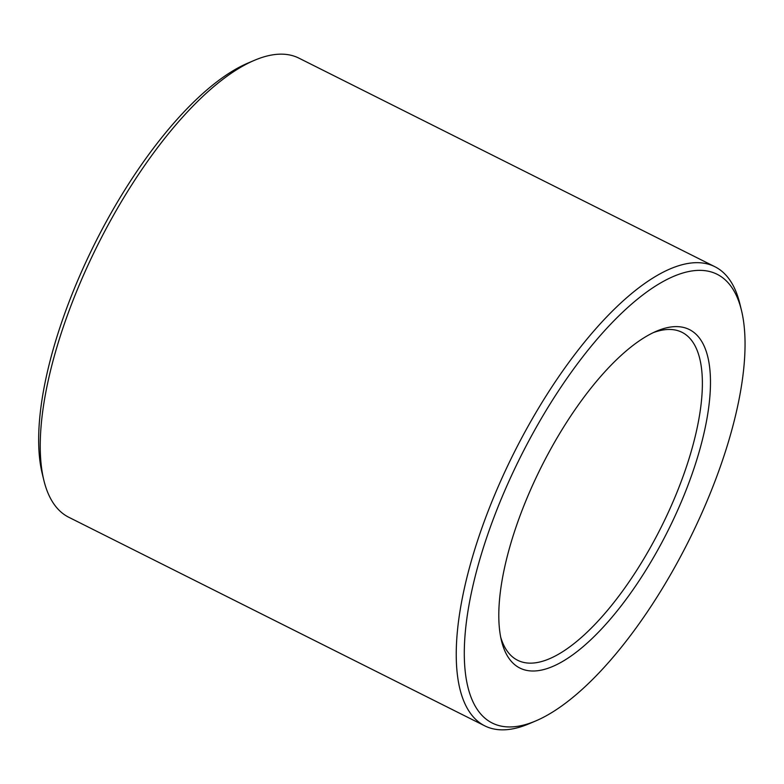 <?xml version="1.0" encoding="UTF-8"?>
<svg xmlns="http://www.w3.org/2000/svg" width="784" height="784" viewBox="0 0 784 784"><rect width="100%" height="100%" fill="white"/><g stroke="black" fill="none" stroke-linecap="round" stroke-linejoin="round"><path stroke-width="1.18" d="M653.395 332.592A183.417 68.708 -63.4 0 1 682.041 332.328A183.417 68.708 -63.4 0 1 661.235 527.083A183.417 68.708 -63.4 0 1 517.597 660.246A183.417 68.708 -63.4 0 1 500.682 637.127M550.995 448.566A189.287 70.913 -63.4 0 1 656.688 331.103A189.287 70.913 -63.4 0 1 668.066 530.513A189.287 70.913 -63.4 0 1 501.456 640.665A189.287 70.913 -63.4 0 1 550.995 448.566M535.746 720.927L529.269 723.681A256.789 96.197 -63.4 0 1 484.708 725.827L68.776 517.264A256.789 96.197 -63.4 0 1 43.845 480.269L42.189 473.428A250.919 93.992 -63.4 0 1 107.849 218.785A250.919 93.992 -63.4 0 1 247.96 63.073L254.437 60.319A256.789 96.197 -63.4 0 1 298.988 58.173L714.93 266.736A256.789 96.197 -63.4 0 1 739.851 303.731L741.517 310.572A250.919 93.992 -63.4 0 1 688.705 540.862A250.919 93.992 -63.4 0 1 535.746 720.927A250.919 93.992 -63.4 0 1 464.295 654.738A250.919 93.992 -63.4 0 1 533.512 432.229A250.919 93.992 -63.4 0 1 741.517 310.572M43.845 480.269A256.789 96.197 -63.4 0 1 111.044 219.667A256.789 96.197 -63.4 0 1 254.437 60.319M484.708 725.827A256.789 96.197 -63.4 0 1 526.975 428.24A256.789 96.197 -63.4 0 1 714.93 266.736"/></g></svg>
